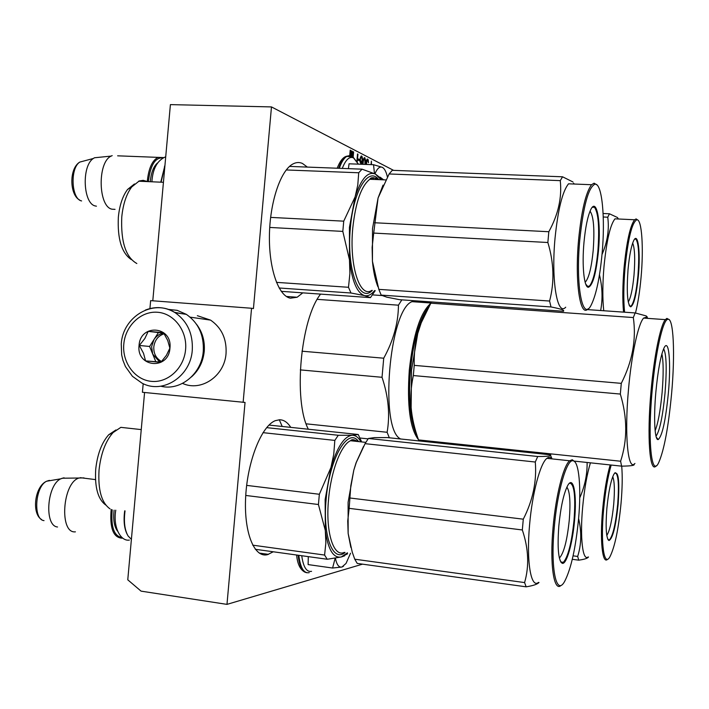 <?xml version="1.0" encoding="UTF-8"?>
<svg xmlns="http://www.w3.org/2000/svg" width="709" height="709" viewBox="0 0 709 709"><rect width="100%" height="100%" fill="white"/><g stroke="black" fill="none" stroke-linecap="round" stroke-linejoin="round"><path stroke-width="1.06" d="M143.191 383.693L142.42 392.281L245.039 402.437L226.977 604.378L141.064 591.138L127.771 579.811L144.574 392.502M243.125 402.402L251.553 308.255L150.645 300.625L149.927 308.575M393.592 170.364L271.476 106.917L170.399 104.622L152.798 300.784M251.553 308.255L253.441 308.583L271.476 106.917M290.761 427.376C287.57 422.342 283.83 419.799 279.55 419.763L275.296 420.667C261.692 425.843 247.654 460.531 245.704 496.194C243.604 531.918 254.088 558.24 267.488 554.668L273.275 551.779M307.343 167.085L302.459 163.451C299.278 162.033 296.016 162.255 292.675 164.116C280.418 170.736 269.828 202.473 269.42 235.689C268.915 268.933 278.531 296.078 290.415 298.197L297.151 297.239L302.796 292.852M308.353 429.229C293.109 400.647 300.554 318.82 320.61 294.111M371.472 164.63L371.374 161.076L371.064 164.612M366.482 164.444L367.005 160.402L367.696 160.491L368.538 162.751L368.113 159.658L367.404 159.038L366.358 160.597L366.074 164.435M365.312 164.399L365.436 159.862L364.656 157.62L363.549 158.896L362.795 164.311M362.184 164.284L362.512 158.63L361.466 155.971L360.394 157.549L360.048 161.36L360.784 163.584L361.989 162.866L361.82 164.275M359.498 159.49L358.532 159.002L358.417 160.278L359.383 160.757L359.498 159.49L358.506 159.339M357.274 161.723L357.948 154.163L357.531 153.95L356.884 161.262M352.276 156.388L352.205 151.203L351.637 150.911L350.556 156.193M353.162 156.99L353.614 151.93L353.197 151.717L352.754 156.671M351.079 156.015L351.806 152.355L351.841 156.246M350.113 156.272L350.636 150.397L350.211 150.175L349.697 155.9M226.977 604.378L362.547 564.151M367.803 159.241L367.005 159.179M368.113 159.658L367.067 159.215M367.608 160.447L367.377 159.631M368.379 160.58L367.741 160.562M367.297 160.287L366.456 160.296M367.005 160.402L366.429 160.385M366.757 160.801L366.314 160.783M365.038 158.08L364.107 157.832M364.532 158.878L364.293 158.054M365.303 159.002L364.621 158.984M365.436 159.862L364.993 159.844M362.122 156.574L361.368 156.556L361.049 156.122L361.803 156.148M361.617 157.38L361.368 156.556M362.396 157.513L361.776 157.495M362.441 161.767L361.874 161.749M361.59 162.848L361.652 162.175M361.989 162.866L360.775 163.584M361.493 163.673L360.916 163.655M358.665 160.394L358.745 159.463M352.205 151.203L351.584 151.185M351.46 152.338L351.451 151.823M351.806 152.355L351.345 152.338M350.636 150.397L350.193 150.388M363.549 158.905L364.86 159.303L364.967 164.391M360.509 157.194L361.758 157.451L362.166 160.048L361.537 162.37L360.216 162.326M363.168 163.983L362.973 162.201M363.327 162.219L363.168 160.721M363.531 160.739L363.93 159.357L363.442 159.339M363.93 159.357L364.178 158.958L363.54 158.931M361.306 162.521L360.101 159.162M360.456 159.179L360.207 158.435M360.597 158.453L360.349 157.744M360.801 157.761L361.049 157.354L360.456 157.336M360.828 162.281L360.199 162.264M360.642 161.927L360.137 161.909M131.404 539.354L128.099 535.986C124.651 530.004 123.632 521.638 125.032 510.888M127.354 534.683C124.261 528.817 123.375 520.876 124.695 510.843M122.037 537.573C114.06 536.252 110.79 526.991 112.217 509.806M111.162 509.425C109.638 527.948 113.227 537.537 121.939 538.184L122.63 538.034M83.981 477.893L79.018 478.017C62.401 482.563 58.989 533.895 75.411 531.839M57.535 526.991C44.109 526.034 46.812 485.053 60.735 478.823L64.058 477.786M161.103 182.195L164.913 165.773M160.766 182.178L164.958 165.286M148.376 181.637C150.335 165.232 155.165 157.318 162.866 157.894M163.46 157.584L117.641 155.82M147.304 181.442C148.562 168.494 152.169 160.456 158.107 157.318M96.433 206.186L95.458 205.991C83.148 204.032 81.34 165.986 93.34 158.479L94.474 157.77L111.162 156.086C97.222 162.122 98.161 207.001 112.119 209.208L115.035 209.359M111.162 156.086L112.182 155.617M94.474 157.77L99.765 157.23M342.279 168.414C345.673 159.658 349.422 156.148 353.525 157.894L358.382 164.151M380.077 177.153L383.604 179.82M374.476 173.608L373.537 164.71L349.058 163.806L348.42 168.645M374.928 173.82C377.232 168.414 379.696 166.252 382.319 167.333L382.683 167.537C384.686 168.857 386.245 171.968 387.38 176.869M372.925 179.395L373.599 177.667L373.138 179.395M373.537 164.71L382.319 167.333M382.523 167.439L383.737 168.414M380.352 177.445L382.957 179.794M311.552 571.339C306.589 572.287 303.319 567.076 301.733 555.723M344.627 555.821L341.481 556.919M308.291 556.636L308.123 564.586L332.592 568.033L335.153 558.231M350.538 553.215L346.045 563.416L341.96 567.014C338.911 567.696 336.722 564.754 335.401 558.187M343.519 566.199L342.075 566.978M341.871 567.04L332.592 568.033M160.828 386.21C180.325 391.279 201.764 373.838 203.279 351.212C204.077 335.127 198.44 322.843 186.37 314.362L177.153 310.329L167.936 309.354M123.8 344.113C122.037 362.405 134.816 379.856 151.336 381.353C167.838 383.126 184.039 368.219 185.59 349.537C187.38 330.881 174.086 313.396 157.54 312.261C141.002 310.852 125.325 325.794 123.8 344.113M139.061 345.451C136.261 367.448 168.627 370.532 169.947 348.163C172.624 325.918 140.222 323.313 139.061 345.451M139.301 345.469L143.51 353.277L145.567 360.916L160.846 362.317L166.411 355.333L169.868 348.163L167.741 340.506L163.513 332.654L148.216 331.369L144.831 338.539L139.301 345.469L149.608 346.462L155.803 361.687L160.996 362.166M145.567 360.916L155.803 361.687M148.216 331.369L158.417 332.556L149.608 346.462M163.744 333.008L158.417 332.556M163.868 333.203C159.764 333.691 156.476 335.8 154.004 339.514L151.611 346.639L152.701 354.066L158.727 360.97L161.173 361.971M161.617 361.493L160.916 361.138C155.883 358.045 153.516 353.286 153.809 346.852C154.775 340.036 158.249 335.676 164.222 333.771M181.38 313.626L174.494 312.306M182.567 383.392C201.072 392.077 224.656 376.08 226.056 353.428C226.774 338.875 221.616 327.771 210.591 320.122L197.341 315.691M191.395 376.975C198.848 370.346 203.128 361.794 204.245 351.327C204.998 341.029 202.411 331.998 196.482 324.226M578.606 518.536C581.743 531.839 581.433 544.477 577.675 556.441L578.73 560.163C584.358 559.392 587.61 558.337 588.479 556.999M590.42 462.826C586.937 474.41 584.34 489.21 582.647 507.254C579.829 537.741 582.709 561.661 588.16 556.955M587.114 462.472C587.309 474.445 584.854 486.25 579.74 497.869M577.675 556.441L573.076 555.847M578.73 560.163L572.287 559.321M610.157 464.936C606.833 476.581 604.325 491.47 602.632 509.603C599.805 540.24 602.34 564.222 607.436 559.454M611.193 465.042C607.843 476.537 605.318 491.399 603.607 509.647C600.461 543.484 604.033 567.599 609.926 556.778C614.8 547.064 618.514 529.251 621.04 503.337C622.325 488.466 622.546 476.067 621.713 466.15M606.86 508.468C608.526 491.665 610.901 480.197 613.959 474.046C618.372 469.801 619.763 479.913 618.142 504.383C615.793 526.583 612.727 538.627 608.951 540.533C606.142 538.299 605.442 527.611 606.86 508.468M612.744 476.696C614.508 481.048 614.836 490.203 613.719 504.17C612.097 520.291 609.793 530.731 606.789 535.49M614.827 472.85L615.208 472.69C618.328 473.984 619.152 484.548 617.681 504.365C615.731 523.552 613.019 535.366 609.554 539.788L608.056 539.762M319.351 494.27L330.952 467.497L325.147 499.482L325.325 530.536L318.43 504.516L319.351 494.27L246.661 485.39M360.925 441.849C358.444 437.4 355.51 435.202 352.134 435.273L338.282 435.273L334.825 440.404L333.762 454.221L330.952 467.497C337.218 446.989 344.273 436.248 352.134 435.273L358.249 434.502L268.986 425.072M358.249 434.502L361.563 441.92M347.472 552.79L341.277 556.973L327.221 559.259L255.32 549.289M347.614 553.791L341.277 556.973C333.372 558.462 328.054 549.643 325.325 530.536L325.865 542.846L324.598 555.058L252.705 545.159M327.221 559.259L324.598 555.058M318.43 504.516L245.748 495.449M334.825 440.404L263.012 432.658M345.053 552.462C332.875 562.822 322.542 536.031 326.14 499.331C329.419 457.908 348.243 426.393 358.568 441.592M338.282 435.273L266.628 427.642M105.756 505.021C97.984 499.384 94.634 487.464 95.715 469.278C97.363 454.239 101.679 442.744 108.672 434.794L115.939 429.946M110.001 508.849C101.538 502.841 97.886 489.892 99.047 470.005C100.846 453.663 105.517 441.184 113.077 432.57L120.849 427.35L128.781 428.227M537.723 456.499L368.37 438.472L374.299 437.621L387.336 437.577L550.733 454.85L550.627 455.515C549.626 456.179 545.327 456.507 537.723 456.499L535.286 462.029C536.881 481.305 532.876 500.359 523.286 519.183L522.329 529.969L349.156 508.353L347.729 521.009L348.154 533.478L348.101 502.318L353.8 470.182L350.804 485.754L349.156 508.353M522.329 529.969C528.595 548.589 529.348 566.128 524.589 582.576L526.149 586.83C533.106 585.705 537.395 584.26 539.008 582.479M574.644 461.639L572.287 459.751L569.637 460.77L546.923 458.342C540.32 463.119 532.299 493.039 529.605 524.571C526.202 561.085 530.881 588.922 538.486 582.408M348.154 533.478L352.24 552.107L354.757 559.206L357.23 563.416L526.149 586.83M348.163 533.585L350.84 547.375M368.37 438.472L365.064 443.666L356.29 462.428L353.8 470.182M363.522 446.448L356.086 462.747L353.826 470.076M535.286 462.029L365.064 443.666M523.286 519.183L350.078 498.019M524.589 582.576L354.757 559.206M546.923 458.342C548.819 456.826 550.521 457.004 552.027 458.891L550.627 455.515M569.637 460.77C563.451 465.618 555.776 495.751 553.064 527.461C549.643 564.187 553.844 592.112 560.979 585.492M554.252 527.514C550.344 569.114 556.423 596.889 564.745 581.22C571.117 568.653 575.735 547.818 578.588 518.704C581.389 488.279 579.085 461.399 573.138 460.797C566.863 458.608 557.318 491.151 554.252 527.514M558.834 525.848C560.713 507.086 563.628 493.721 567.59 485.745C573.404 474.693 577.055 494.155 574.582 520.149C572.659 543.067 566.526 564.993 562.21 563.301C558.364 560.509 557.239 548.03 558.834 525.848M566.881 487.145C569.85 491.231 570.656 502.158 569.292 519.927C567.209 539.966 564.027 552.55 559.729 557.682L559.339 557.939M569.23 483.458L569.974 483.121C574.352 484.495 575.708 496.832 574.033 520.131C571.711 542.491 568.193 556.547 563.451 562.281L560.863 562.131M428.475 307.183C419.622 318.766 413.595 339.771 410.396 370.204C408.154 400.904 410.396 422.786 417.122 435.84M430.443 303.647C420.198 313.006 413.152 335.153 409.297 370.098C406.904 405.38 409.953 428.573 418.443 439.677M300.306 369.894L382.027 377.294C388.452 396.455 390.154 414.783 387.114 432.277L389.321 437.79M301.972 351.203L383.729 358.205L382.027 377.294M414.331 300.731L411.947 301.662C389.055 310.161 379.297 429.778 400.691 438.995M417.947 300.988L420.136 302.247M360.083 438.02L368.077 438.871M401.852 299.845L398.44 305.189C398.343 322.87 393.442 340.542 383.729 358.205M306.155 423.822L387.114 432.277M317.251 299.349L398.44 305.189M372.633 294.9L381.841 295.538M418.904 440.918L418.532 439.917C414.49 428.715 412.026 417.964 411.14 407.657L411.486 370.293L417.743 333.514C415.102 343.457 413.932 354.083 414.233 365.374L621.288 383.356C632.437 361.413 636.452 339.478 633.332 317.552L635.158 312.935L587.114 309.585M416.555 434.094C413.914 427.695 412.106 418.877 411.14 407.657C410.325 396.854 411.06 386.148 413.329 375.557L414.233 365.374M661.896 353.906C663.509 361.714 663.571 374.662 662.091 392.742C660.389 410.697 658.067 423.353 655.134 430.709M655.869 391.926C653.468 418.186 654.717 440.98 658.236 439.536C662.259 435.938 665.636 420.534 668.348 393.309C671.193 362.884 668.941 337.156 663.934 348.163C660.62 355.909 657.934 370.497 655.869 391.926M652.076 391.501C655.382 353.091 662.755 320.096 667.71 319.342C673.612 316.799 675.234 353.959 671.591 393.672C668.419 427.181 664.129 450.135 658.741 462.543C651.562 478.389 647.477 441.308 652.076 391.501M418.532 439.917L620.605 461.231L621.589 466.15C631.125 466.035 635.246 465.388 633.952 464.209M413.329 375.557L620.331 394.062C627.447 417.707 627.536 440.094 620.605 461.231M574.272 461.107L621.589 466.15M427.616 308.796L420.8 323.517L417.743 333.514L421.226 322.808L431.462 301.937M646.209 318.27L647.246 316.967L646.174 315.922L635.158 312.935M430.709 303.177L633.332 317.552M621.288 383.356L620.331 394.062M634.936 463.456C627.952 472.061 624.274 435.211 628.493 389.418C631.497 354.722 638.251 323.614 643.612 318.084L646.723 317.091L647.902 318.385M643.612 318.084L665.352 319.626C660.433 325.218 654.017 356.521 651.004 391.403C646.785 437.338 649.798 474.294 656.206 465.742M665.352 319.626L666.877 318.394L669.083 319.599M663.642 348.801C666.46 354.128 666.921 368.866 665.033 393.008C662.818 415.731 659.928 429.946 656.374 435.645L655.958 436.035M637.905 220.136L636.106 218.921L634.599 219.763L614.978 218.833C610.254 224.735 606.603 240.573 604.015 266.327C602.535 283.91 602.446 298.711 603.749 310.746M599.468 274.87C602.42 287.021 602.818 298.906 600.656 310.533M618.354 218.992L617.45 217.512L609.448 213.781L603.111 213.489M609.448 213.781L607.755 217.211L603.253 216.998M607.755 217.211C609.35 229.583 607.445 242.017 602.012 254.513M634.599 219.763C630.168 225.71 626.659 241.627 624.08 267.515C622.599 285.178 622.422 300.049 623.548 312.128M635.477 313.006C637.896 303.532 639.757 291.7 641.051 277.494C643.772 248.079 641.867 218.948 636.868 219.772C632.038 222.272 628.103 238.233 625.054 267.647C623.566 285.408 623.406 300.262 624.585 312.199M628.041 269.482C629.388 255.435 631.294 245.775 633.749 240.502C638.056 231.533 640.608 252.448 638.384 275.854C636.46 294.793 633.899 305.127 630.682 306.846C627.359 304.409 626.481 291.957 628.041 269.482M632.676 243.081C634.803 248.318 635.246 259.051 633.997 275.269C632.65 289.121 630.735 298.019 628.254 301.963M634.67 239.101L635.902 239.101C638.747 243.488 639.421 255.719 637.932 275.792C636.336 292.064 634.103 302.123 631.24 305.951L629.636 306.12M343.732 221.164L355.103 196.898L349.44 227.332L349.484 259.857L342.819 231.4L343.732 221.164L270.625 217.397M374.618 290.584C371.321 294.678 367.98 296.353 364.586 295.618L350.982 293.003L279.124 287.987M375.221 290.628L370.461 297.629L364.586 295.618C357.044 293.136 352.01 281.207 349.484 259.857L349.9 273.55L348.491 287.287L276.457 282.359M370.461 297.629L281.251 291.337M350.982 293.003L348.491 287.287M342.819 231.4L269.73 227.438M381.087 178.491L375.433 174.06L362.033 169.167L358.719 172.774L357.788 185.031L355.103 196.898C361.156 178.677 367.936 171.064 375.433 174.06L380.999 179.714M358.719 172.774L286.241 169.956M372.296 290.424C359.41 303.993 346.24 269.314 350.388 227.678C353.383 190.464 368.583 166.234 378.703 179.625M362.033 169.167L289.529 166.411M131.36 259.618C121.682 253.095 117.348 238.924 118.35 217.122C119.546 205.309 122.613 196.092 127.54 189.48L134.462 183.959M136.837 263.518C125.75 257.261 120.725 241.742 121.771 216.963C123.074 204.121 126.388 194.115 131.714 186.954L139.256 180.955L143.174 180.334L147.623 181.601M572.978 181.974L562.556 176.798L560.27 180.635C562.069 197.563 558.249 214.588 548.819 231.728L547.862 242.505L373.714 233.075L372.136 247.326L372.438 261.204L372.526 228.555L378.074 197.988L373.714 233.075M547.862 242.505C553.977 262.755 554.553 282.262 549.581 301.033L550.999 306.953C560.668 308.823 564.825 310.258 563.478 311.26L399.628 299.694L386.822 297.177L381.212 295.157L378.819 289.361L372.447 261.32C373.457 271.813 375.283 280.285 377.924 286.737M596.951 184.925L594.089 183.17L591.554 184.721L568.529 183.808C562.441 191.412 557.939 209.598 555.023 238.366C551.053 280.365 557.274 316.728 565.702 307.21M562.556 176.798L392.281 170.32L389.117 173.962L378.074 197.988M383.046 185.12L378.11 197.891M560.27 180.635L389.117 173.962M548.819 231.728L374.636 222.759M549.581 301.033L378.819 289.361M550.999 306.953L381.158 295.104M573.554 183.188L574.325 184.039M591.554 184.721C585.829 192.378 581.513 210.679 578.606 239.615C574.636 281.863 580.201 318.385 588.124 308.769M579.776 239.784C575.327 286.835 582.878 323.499 591.581 304.214C596.375 293.916 599.885 277.024 602.101 253.521C605.397 218.407 602.109 182.922 594.993 184.18C588.461 187.176 583.392 205.707 579.776 239.784M583.986 242.372C585.421 227.367 587.628 216.564 590.597 209.961C596.73 196.402 601.25 222.218 598.431 251.261C596.154 273.231 592.839 285.24 588.461 287.26C584.145 287.96 581.797 265.804 583.986 242.372M590.065 211.158C593.663 216.325 594.7 229.45 593.185 250.534C591.572 266.894 589.073 277.263 585.696 281.659L585.111 282.129M592.29 207.294L594.443 207.205C598.44 212.886 599.584 227.545 597.882 251.181C596.083 269.438 593.318 281.021 589.596 285.922L587.398 286.613L586.786 286.17M114.114 510.161C113.05 519.635 114.211 526.654 117.597 531.218M44.029 520.61C32.889 519.715 35.087 486.356 46.634 481.225L49.4 480.365M157.54 162.964C153.543 166.402 151.123 172.65 150.273 181.717M81.597 200.931C71.361 199.238 69.828 168.255 79.78 162.086L84.389 160.863M338.601 168.272C340.781 161.998 343.316 158.018 346.205 156.352L349.183 155.688M339.301 168.299C341.481 162.024 344.016 158.045 346.896 156.37L351.531 156.219M306.882 572.748C302.344 572.101 299.411 566.261 298.099 555.218M309.248 572.659C303.851 573.652 300.377 567.874 298.808 555.315M186.37 314.362L175.15 312.696C153.153 298.338 122.817 316.817 121.257 343.892L121.664 354.917L122.923 360.269L125.449 366.571L132.415 376.293L141.942 383.099C162.662 394.558 190.668 376.568 192.281 350.149C193.087 333.788 187.38 321.31 175.15 312.696C165.605 306.926 155.661 306.066 145.327 310.099M344.344 552.364C333.54 557.691 325.387 532.122 328.551 499.437C330.917 471.175 341.118 444.649 350.53 440.732L354.411 439.988L357.992 441.53M371.8 290.389C359.906 298.657 349.067 265.591 352.781 228.006C355.608 202.216 361.28 185.971 369.814 179.262C372.774 177.418 375.593 177.534 378.287 179.607M268.543 554.367L259.219 553.073M297.151 297.239L286.356 296.459M282.2 426.463L279.302 419.763M95.485 479.603L80.179 477.68M62.064 478.221L79.018 478.017M41.627 519.555C31.55 513.839 34.484 486.489 46.634 481.225L60.735 478.823M164.488 166.243L164.913 165.746M79.718 200.062C69.677 195.143 68.773 168.645 79.78 162.086L93.34 158.479M337.183 168.219C339.841 161.395 342.846 157.442 346.205 156.352L352.967 156.875L358.435 164.151M304.967 572.19C300.226 569.752 297.443 564.027 296.619 555.014M158.727 360.97L160.916 361.138M190.127 317.145L210.591 320.122M165.72 156.769C157.354 160.278 152.754 168.618 151.894 181.788M115.762 510.17C112.766 527.301 120.752 541.649 129.384 540.081M607.622 538.858L608.951 540.533M357.602 441.494C354.119 439.394 351.761 439.137 350.53 440.732L365.8 442.372M361.493 441.911L360.916 440.103M120.849 427.35L141.251 429.601M108.672 434.794L113.077 432.57M573.138 460.797L572.287 459.751M559.268 557.62L559.729 557.682M560.101 560.571L562.21 563.301M560.73 561.927L561.191 561.98M430.815 303L411.947 301.662M656.295 437.24L658.236 439.536M420.8 323.517L421.226 322.808M646.723 317.091L646.174 315.922M667.71 319.342L666.877 318.394M636.868 219.772L636.106 218.921M629.06 304.985L630.682 306.846M377.853 179.59C373.572 177.241 370.896 177.135 369.814 179.262L385.687 179.909M138.609 181.212L163.433 182.293M127.54 189.48L131.714 186.954M594.993 184.18L594.089 183.17M584.978 281.606L585.696 281.659M585.749 284.141L588.461 287.26M586.494 285.727L587.167 285.771"/></g></svg>
